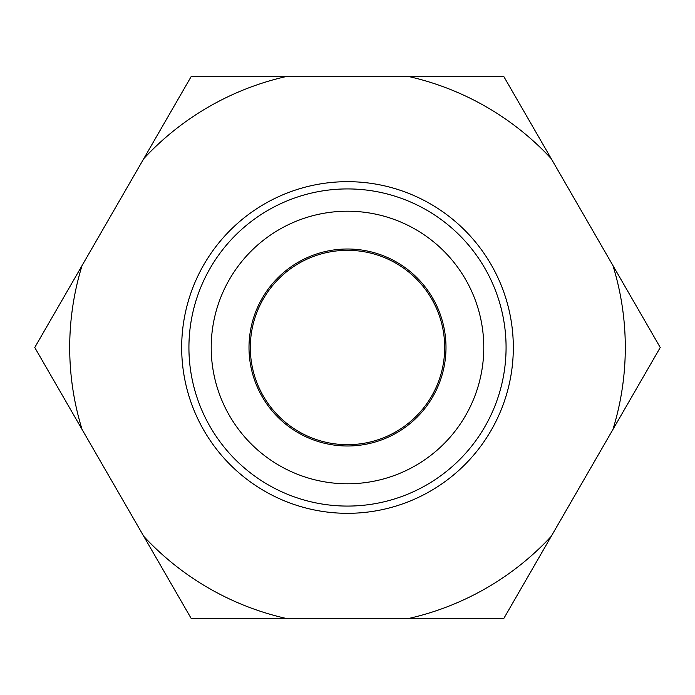 <?xml version="1.0" encoding="UTF-8"?>
<svg xmlns="http://www.w3.org/2000/svg" width="695" height="695" viewBox="0 0 695 695"><rect width="100%" height="100%" fill="white"/><g stroke="black" fill="none" stroke-linecap="round" stroke-linejoin="round"><path stroke-width="1.04" d="M285.775 76.65L191.125 76.65L143.804 158.616A277.791 277.791 0 0 1 285.775 76.65L409.225 76.65A277.791 277.791 0 0 1 551.196 158.616L503.875 76.65L409.225 76.65M612.929 265.533A277.791 277.791 0 0 1 612.929 429.467L660.25 347.5L551.196 158.616M409.225 618.35L503.875 618.35L551.196 536.384A277.791 277.791 0 0 1 409.225 618.35L285.775 618.35A277.791 277.791 0 0 1 143.804 536.384L191.125 618.35L285.775 618.35M82.071 429.467A277.791 277.791 0 0 1 82.071 265.533L34.75 347.5L143.804 536.384M347.5 211.21A136.29 136.29 0 0 1 465.528 415.645A136.29 136.29 0 0 1 229.472 415.645A136.29 136.29 0 0 1 347.5 211.21M347.5 249.01A98.49 98.49 0 0 1 432.794 396.749A98.49 98.49 0 0 1 262.206 396.749A98.49 98.49 0 0 1 347.5 249.01M347.5 188.927A158.573 158.573 0 0 1 484.832 426.782A158.573 158.573 0 0 1 210.168 426.782A158.573 158.573 0 0 1 347.5 188.927M347.5 181.673A165.827 165.827 0 0 1 491.104 430.413A165.827 165.827 0 0 1 203.896 430.413A165.827 165.827 0 0 1 347.5 181.673M143.804 158.616L82.071 265.533M551.196 536.384L612.929 429.467M347.5 250.313A97.187 97.187 0 0 1 431.665 396.098A97.187 97.187 0 0 1 263.336 396.098A97.187 97.187 0 0 1 347.5 250.313"/></g></svg>
